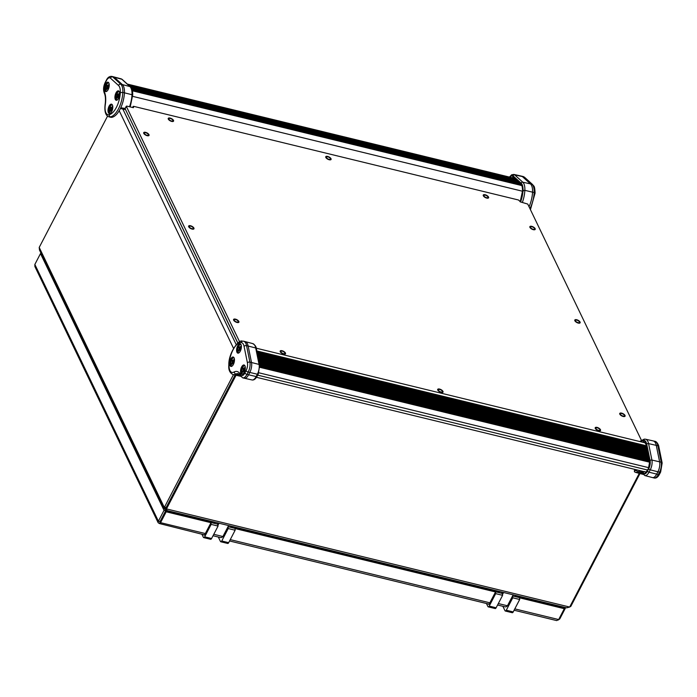<?xml version="1.0" encoding="UTF-8"?>
<svg xmlns="http://www.w3.org/2000/svg" width="697" height="697" viewBox="0 0 697 697"><rect width="100%" height="100%" fill="white"/><g stroke="black" fill="none" stroke-linecap="round" stroke-linejoin="round"><path stroke-width="1.05" d="M125.26 108.427L120.773 107.791M237.86 343.029L125.111 108.706L126.767 106.11L133.415 107.678M236.849 322.049A2.222 0.958 27.5 0 0 238.217 321.831A2.222 0.958 27.5 0 0 235.647 319.566A2.222 0.958 27.5 0 0 234.27 319.784A2.222 0.958 27.5 0 0 236.849 322.049M623.013 416.048A2.222 0.958 27.5 0 0 624.381 415.83A2.222 0.958 27.5 0 0 621.811 413.556A2.222 0.958 27.5 0 0 620.435 413.774A2.222 0.958 27.5 0 0 623.013 416.048M598.479 430.328A2.222 0.958 27.5 0 0 599.856 430.11A2.222 0.958 27.5 0 0 597.285 427.836A2.222 0.958 27.5 0 0 595.909 428.054A2.222 0.958 27.5 0 0 598.479 430.328M486.532 197.669A2.222 0.958 27.5 0 0 487.9 197.451A2.222 0.958 27.5 0 0 485.33 195.177A2.222 0.958 27.5 0 0 483.953 195.395A2.222 0.958 27.5 0 0 486.532 197.669M578.074 322.65A2.222 0.958 27.5 0 0 579.442 322.432A2.222 0.958 27.5 0 0 576.872 320.167A2.222 0.958 27.5 0 0 575.504 320.385A2.222 0.958 27.5 0 0 578.074 322.65M329.019 159.325A2.222 0.958 27.5 0 0 330.387 159.108A2.222 0.958 27.5 0 0 327.817 156.834A2.222 0.958 27.5 0 0 326.44 157.052A2.222 0.958 27.5 0 0 329.019 159.325M440.966 391.984A2.222 0.958 27.5 0 0 442.342 391.766A2.222 0.958 27.5 0 0 439.763 389.501A2.222 0.958 27.5 0 0 438.396 389.719A2.222 0.958 27.5 0 0 440.966 391.984M191.91 228.66A2.222 0.958 27.5 0 0 193.278 228.442A2.222 0.958 27.5 0 0 190.708 226.168A2.222 0.958 27.5 0 0 189.34 226.386A2.222 0.958 27.5 0 0 191.91 228.66M146.971 135.27A2.222 0.958 27.5 0 0 148.348 135.052A2.222 0.958 27.5 0 0 145.769 132.779A2.222 0.958 27.5 0 0 144.401 132.996A2.222 0.958 27.5 0 0 146.971 135.27M533.135 229.261A2.222 0.958 27.5 0 0 534.512 229.043A2.222 0.958 27.5 0 0 531.933 226.769A2.222 0.958 27.5 0 0 530.565 226.987A2.222 0.958 27.5 0 0 533.135 229.261M283.452 353.649A2.222 0.958 27.5 0 0 284.829 353.431A2.222 0.958 27.5 0 0 282.25 351.157A2.222 0.958 27.5 0 0 280.882 351.375A2.222 0.958 27.5 0 0 283.452 353.649M171.497 120.99A2.222 0.958 27.5 0 0 172.873 120.773A2.222 0.958 27.5 0 0 170.303 118.499A2.222 0.958 27.5 0 0 168.927 118.717A2.222 0.958 27.5 0 0 171.497 120.99M239.637 341.844L126.331 106.362M522.994 190.447L524.858 190.342A12.842 5.768 -76.3 0 0 522.785 182.196L530.461 183.903L522.367 176.576L514.691 174.869L522.785 182.196A1.385 1.202 132.2 0 0 521.147 183.172A11.466 5.149 -76.3 0 1 522.994 190.447A17.913 8.05 103.7 0 1 520.563 201.956L527.742 204.064L641.362 440.19M520.554 201.956L518.498 200.004L133.606 106.327L132.569 107.521M132.665 107.538L133.153 106.397M133.162 106.58L133.563 107.399M597.076 427.4A2.997 1.289 27.5 0 0 595.221 427.697A2.997 1.289 27.5 0 0 597.285 430.223A2.997 1.289 27.5 0 0 600.535 430.467A2.997 1.289 27.5 0 0 597.076 427.4M235.438 319.13A2.997 1.289 27.5 0 0 233.591 319.426A2.997 1.289 27.5 0 0 235.656 321.944A2.997 1.289 27.5 0 0 238.905 322.188A2.997 1.289 27.5 0 0 235.438 319.13M621.602 413.121A2.997 1.289 27.5 0 0 619.755 413.417A2.997 1.289 27.5 0 0 621.82 415.943A2.997 1.289 27.5 0 0 625.07 416.187A2.997 1.289 27.5 0 0 621.602 413.121M485.121 194.742A2.997 1.289 27.5 0 0 483.274 195.038A2.997 1.289 27.5 0 0 485.339 197.565A2.997 1.289 27.5 0 0 488.588 197.809A2.997 1.289 27.5 0 0 485.121 194.742M576.663 319.731A2.997 1.289 27.5 0 0 574.816 320.028A2.997 1.289 27.5 0 0 576.881 322.545A2.997 1.289 27.5 0 0 580.131 322.789A2.997 1.289 27.5 0 0 576.663 319.731M327.607 156.407A2.997 1.289 27.5 0 0 325.76 156.694A2.997 1.289 27.5 0 0 327.825 159.221A2.997 1.289 27.5 0 0 331.075 159.465A2.997 1.289 27.5 0 0 327.607 156.407M439.563 389.065A2.997 1.289 27.5 0 0 437.707 389.362A2.997 1.289 27.5 0 0 439.772 391.88A2.997 1.289 27.5 0 0 443.022 392.123A2.997 1.289 27.5 0 0 439.563 389.065M190.499 225.741A2.997 1.289 27.5 0 0 188.652 226.028A2.997 1.289 27.5 0 0 190.717 228.555A2.997 1.289 27.5 0 0 193.966 228.799A2.997 1.289 27.5 0 0 190.499 225.741M170.094 118.063A2.997 1.289 27.5 0 0 168.247 118.359A2.997 1.289 27.5 0 0 170.303 120.886A2.997 1.289 27.5 0 0 173.562 121.13A2.997 1.289 27.5 0 0 170.094 118.063M282.041 350.722A2.997 1.289 27.5 0 0 280.194 351.018A2.997 1.289 27.5 0 0 282.259 353.545A2.997 1.289 27.5 0 0 285.509 353.788A2.997 1.289 27.5 0 0 282.041 350.722M531.724 226.342A2.997 1.289 27.5 0 0 529.877 226.63A2.997 1.289 27.5 0 0 531.942 229.156A2.997 1.289 27.5 0 0 535.191 229.4A2.997 1.289 27.5 0 0 531.724 226.342M145.56 132.343A2.997 1.289 27.5 0 0 143.713 132.639A2.997 1.289 27.5 0 0 145.778 135.166A2.997 1.289 27.5 0 0 149.027 135.41A2.997 1.289 27.5 0 0 145.56 132.343M228.616 525.555L222.909 536.524A7.388 3.319 103.7 0 1 220.548 537.57L213.029 535.74M219.024 523.22L218.022 525.155M213.779 534.303L222.909 536.524M218.327 537.03L220.444 541.447A1.891 0.854 -76.3 0 0 220.792 541.769A1.891 0.854 -76.3 0 0 221.742 540.994L228.224 528.544L228.085 526.583M217.29 522.802L218.065 526.069L211.583 538.52A1.891 0.854 103.7 0 1 210.625 539.295L203.707 537.614A1.891 0.854 -76.3 0 0 204.665 536.838L211.139 524.388L211.06 522.55L204.935 534.311A1.899 0.854 103.7 0 1 203.977 535.096A1.899 0.854 103.7 0 1 203.637 534.773L203.576 534.651M220.792 541.769L227.71 543.46A1.891 0.854 -76.3 0 0 228.668 542.675L235.142 530.234L235.063 528.396L231.09 527.429L230.402 525.991M201.895 534.242L203.367 537.291A1.891 0.854 -76.3 0 0 203.707 537.614M211.06 522.55L215.033 523.517L214.345 522.088M212.149 521.548L211.383 521.861M208.211 521.086L207.941 520.528M207.349 520.38L207.114 520.825M231.09 527.429L228.146 526.705M235.142 530.234L228.224 528.544M217.987 524.231L215.033 523.517M218.065 526.069L211.139 524.388M515.893 180.131L129.581 86.106M129.076 85.644L515.388 179.669M130.095 86.567L516.407 180.593M516.913 181.054L130.583 87.02M514.874 179.207L128.562 85.182M128.056 84.72L514.369 178.746M130.949 87.447L517.427 181.516M517.932 181.978L131.236 87.857M513.863 178.284L127.551 84.259M131.472 88.249L518.437 182.44M518.951 182.902L131.663 88.632M132.299 90.471L521.443 185.193M131.829 89.007L519.457 183.355M519.971 183.816L131.977 89.382M520.99 184.74L132.203 90.113M132.099 89.747L520.476 184.278M259.371 363.276L648.985 458.103M649.195 459.14L259.589 364.304M648.776 457.075L259.162 362.24M258.953 361.203L648.567 456.038M259.789 365.341L649.404 460.177M649.621 461.214L259.903 366.352M648.358 455.002L258.744 360.175M258.535 359.138L648.149 453.965M259.92 367.336L649.778 462.233M647.931 452.937L258.326 358.101M258.117 357.064L647.722 451.9M646.668 446.725L257.062 351.898M647.513 450.863L257.899 356.036M257.69 355L647.304 449.826M257.271 352.926L646.886 447.762M647.095 448.798L257.481 353.963M513.158 594.82L507.451 605.78A7.388 3.319 103.7 0 1 505.09 606.834L497.571 605.005M503.565 592.485L502.563 594.41M498.32 603.558L507.451 605.78M502.868 606.294L504.994 610.703A1.891 0.854 -76.3 0 0 505.334 611.025A1.891 0.854 -76.3 0 0 506.292 610.25L512.765 597.799L512.626 595.839M501.84 592.058L502.607 595.334L496.125 607.775A1.891 0.854 103.7 0 1 495.166 608.559L488.248 606.869A1.891 0.854 -76.3 0 0 489.207 606.094L495.689 593.644L495.602 591.805L489.477 603.567A1.899 0.854 103.7 0 1 488.519 604.351A1.899 0.854 103.7 0 1 488.179 604.029L488.118 603.907M505.334 611.025L512.251 612.715A1.891 0.854 -76.3 0 0 513.21 611.931L519.692 599.49L519.605 597.651L515.632 596.684L514.944 595.255M486.436 603.497L487.909 606.547A1.891 0.854 -76.3 0 0 488.248 606.869M495.602 591.805L499.575 592.772L498.886 591.344M496.691 590.812L495.924 591.117M492.753 590.342L492.483 589.784M491.89 589.636L491.655 590.08M515.632 596.684L512.687 595.97M519.692 599.49L512.765 597.799M502.528 593.495L499.575 592.772M502.607 595.334L495.689 593.644M237.782 343.09L126.288 111.154M116.591 100.281A4.835 2.178 103.7 0 1 116.817 93.049A4.835 2.178 103.7 0 1 118.838 91.046M109.673 113.576A4.835 2.178 103.7 0 1 109.891 106.345A4.835 2.178 103.7 0 1 111.921 104.341M106.127 91.595A4.835 2.178 103.7 0 1 106.345 84.363A4.835 2.178 103.7 0 1 108.375 82.359M114.256 77.245A8.39 3.773 -76.3 0 0 113.472 76.809A8.39 3.773 -76.3 0 0 113.437 76.801L111.842 76.409A8.39 3.773 -76.3 0 1 112.653 76.853L120.747 84.18A1.847 1.603 132.2 0 0 118.525 85.487L110.44 78.16A1.847 1.603 -47.8 0 1 112.653 76.853L114.256 77.245L122.341 84.572L129.912 86.567L121.827 79.24L114.256 77.245M116.016 92.858A4.835 2.178 103.7 0 1 118.464 90.863A4.835 2.178 103.7 0 1 119.431 96.081A4.835 2.178 103.7 0 1 116.172 100.263A4.835 2.178 103.7 0 1 116.016 92.858M105.543 84.171A4.835 2.178 103.7 0 1 107.991 82.176A4.835 2.178 103.7 0 1 108.959 87.395A4.835 2.178 103.7 0 1 105.7 91.577A4.835 2.178 103.7 0 1 105.543 84.171M109.089 106.153A4.835 2.178 103.7 0 1 111.537 104.158A4.835 2.178 103.7 0 1 112.513 109.377A4.835 2.178 103.7 0 1 109.255 113.559A4.835 2.178 103.7 0 1 109.089 106.153M111.842 76.409C109.56 76.173 107.765 77.384 106.458 80.042A1.847 0.793 27.5 0 0 106.493 80.504L105.273 82.847A6.543 2.945 -76.3 0 0 104.306 91.751A17.852 8.024 103.7 0 1 105.308 104.707L105.081 104.811C104.358 111.799 105.7 115.824 109.107 116.887L110.71 117.27A12.999 5.837 -76.3 0 0 111.677 117.331A19.446 8.739 -76.3 0 0 120.781 107.756A19.446 8.739 -76.3 0 0 124.441 92.814A12.999 5.837 -76.3 0 0 122.341 84.572L120.747 84.18A12.999 5.837 -76.3 0 1 122.838 92.431L120.328 92.562A11.152 5.01 -76.3 0 0 118.525 85.487M521.147 183.172L513.053 175.844A1.385 1.202 -47.8 0 1 514.691 174.869A8.233 3.703 -76.3 0 0 513.863 174.424L521.522 176.132A8.39 3.773 103.7 0 1 521.556 176.141A8.39 3.773 103.7 0 1 522.367 176.576L523.97 176.968A1.847 1.603 -47.8 0 1 524.588 177.299L532.682 184.627A1.847 1.603 132.2 0 0 532.055 184.296L523.97 176.968A8.39 3.773 103.7 0 0 523.159 176.524L524.588 177.299M534.843 193.461L534.155 192.546A12.999 5.837 103.7 0 0 532.055 184.296L530.461 183.903A12.999 5.837 103.7 0 1 532.552 192.154A19.446 8.739 103.7 0 1 529.04 206.774M660.651 471.991L659.432 474.335A1.847 0.793 -152.5 0 1 658.29 474.509L656.696 474.126A8.39 3.773 103.7 0 1 652.453 477.576A8.39 3.773 103.7 0 1 652.418 477.567L654.047 477.968A8.39 3.773 103.7 0 0 658.29 474.509L659.51 472.174L650.249 469.848L649.029 472.183L656.696 474.126L657.907 471.791A8.39 3.773 103.7 0 0 659.615 461.815L656.269 445.374L648.576 443.614L651.922 460.055L661.218 462.207A8.39 3.773 103.7 0 1 659.51 472.174A1.847 0.793 27.5 0 0 660.651 471.991L662.15 462.991A1.847 1.194 168.5 0 0 661.218 462.207L657.872 445.758A1.847 1.194 -11.5 0 1 658.804 446.55L662.15 462.991M635.176 469.482A1.385 1.237 96.3 0 0 634.784 470.214L634.531 470.702A1.385 1.237 99.9 0 0 635.403 472.339L635.333 472.322M636.474 469.795L636.474 469.83A10.934 4.914 103.7 0 1 634.784 470.214A1.385 0.592 -152.5 0 1 634.758 469.865L634.505 470.362A1.385 1.385 0 0 0 635.376 472.331L642.861 474.317L635.403 472.339A12.842 5.768 -76.3 0 0 637.546 471.913L642.486 473.211M642.686 474.274A12.999 5.837 103.7 0 0 642.817 474.308A12.999 5.837 103.7 0 0 642.861 474.317A12.999 5.837 -76.3 0 0 643.139 474.369M634.505 470.362A1.385 0.592 27.5 0 0 634.531 470.702A11.466 5.149 -76.3 0 0 636.448 470.318L637.546 471.913A16.162 7.266 103.7 0 1 640.517 471.433L644.83 475.563A8.233 3.703 -76.3 0 0 649.029 472.183A1.385 0.592 -152.5 0 1 647.478 471.12L648.698 468.785A1.385 0.592 27.5 0 0 650.249 469.848A8.233 3.703 -76.3 0 0 651.922 460.055A1.385 0.897 168.5 0 0 650.083 460.639L646.738 444.198A1.385 0.897 -11.5 0 1 648.576 443.614A12.842 5.768 -76.3 0 0 645.492 439.197L653.15 440.905A12.999 5.837 103.7 0 1 653.202 440.922A12.999 5.837 103.7 0 1 656.269 445.374L657.872 445.758A12.999 5.837 103.7 0 0 654.797 441.306C657.097 441.253 659.118 446.411 658.804 446.55M238.269 353.152A4.835 2.178 103.7 0 1 238.487 345.921A4.835 2.178 103.7 0 1 240.517 343.917M231.352 366.448A4.835 2.178 103.7 0 1 231.57 359.216A4.835 2.178 103.7 0 1 233.6 357.212M242.199 374.394A4.835 2.178 103.7 0 1 242.425 367.162A4.835 2.178 103.7 0 1 244.447 365.158M237.686 345.729A4.835 2.178 103.7 0 1 240.134 343.734A4.835 2.178 103.7 0 1 241.11 348.953A4.835 2.178 103.7 0 1 237.851 353.144A4.835 2.178 103.7 0 1 237.686 345.729M241.624 366.97A4.835 2.178 103.7 0 1 244.072 364.975A4.835 2.178 103.7 0 1 245.039 370.194A4.835 2.178 103.7 0 1 241.781 374.385A4.835 2.178 103.7 0 1 241.624 366.97M230.768 359.025A4.835 2.178 103.7 0 1 233.216 357.03A4.835 2.178 103.7 0 1 234.183 362.248A4.835 2.178 103.7 0 1 230.925 366.43A4.835 2.178 103.7 0 1 230.768 359.025M238.984 373.993A16.005 7.197 -76.3 0 0 237.041 374.577A12.999 5.837 -76.3 0 1 234.75 374.986A12.999 5.837 -76.3 0 0 234.75 374.986L240.631 376.293L234.767 374.986A12.999 5.837 103.7 0 1 234.706 374.969L233.103 374.585A12.999 5.837 -76.3 0 0 235.447 374.184L233.948 372.059A17.852 8.024 103.7 0 1 240.387 374.559A6.543 2.945 -76.3 0 0 244.882 372.973L246.093 370.638A1.847 0.793 27.5 0 0 248.193 372.059A8.39 3.773 -76.3 0 0 249.901 362.091A1.847 1.194 168.5 0 0 247.426 362.858L244.081 346.418A1.847 1.194 -11.5 0 1 246.555 345.642L249.901 362.091L259.049 364.426L255.703 347.986L248.149 346.034L251.504 362.475A8.39 3.773 -76.3 0 1 249.796 372.451L248.576 374.786L256.156 376.554L257.376 374.219L248.193 372.059L246.982 374.394A1.847 0.793 -152.5 0 1 244.882 372.973M242.73 377.852L244.333 378.244A8.39 3.773 -76.3 0 0 244.368 378.244A8.39 3.773 -76.3 0 0 248.576 374.786L246.982 374.394A8.39 3.773 -76.3 0 1 242.73 377.852L240.326 375.744L240.387 374.559M248.149 346.034A12.999 5.837 -76.3 0 0 245.135 341.591A12.999 5.837 -76.3 0 0 245.083 341.582L243.488 341.19A12.999 5.837 -76.3 0 1 246.555 345.642L248.149 346.034M108.985 85.67L108.636 84.59A2.771 1.246 103.7 0 1 108.906 85.095A2.771 1.246 103.7 0 1 108.941 85.217L108.27 86.864L108.627 88.144A2.771 1.246 103.7 0 1 108.41 88.624A2.771 1.246 103.7 0 1 108.157 89.042L107.53 88.275L106.685 89.564A2.771 1.246 103.7 0 1 106.38 88.937L106.981 86.594L107.782 86.724L108.314 87.561L106.38 88.937M107.782 86.724L106.693 86.01A2.771 1.246 103.7 0 1 106.911 85.522A2.771 1.246 103.7 0 1 107.164 85.104L107.791 85.87L108.749 85.6M108.889 83.048A4.234 1.908 -76.3 0 0 106.519 84.703A4.234 1.908 -76.3 0 0 105.569 89.024A4.234 1.908 -76.3 0 0 106.902 91.22M108.488 86.114L107.791 85.87M108.636 84.59L108.201 85.426M108.453 88.545L107.878 88.458M108.514 88.414L107.53 88.275M107.521 88.284L106.815 88.092M108.314 87.561L107.05 87.291M106.693 86.01L106.981 86.594M119.448 94.356L119.109 93.276A2.771 1.246 103.7 0 1 119.379 93.781A2.771 1.246 103.7 0 1 119.414 93.903L118.734 95.55L119.091 96.831A2.771 1.246 103.7 0 1 118.873 97.31A2.771 1.246 103.7 0 1 118.629 97.728L118.002 96.97L117.148 98.251A2.771 1.246 103.7 0 1 116.852 97.624L117.445 95.28L118.246 95.411L118.786 96.247L116.852 97.624M118.246 95.411L117.166 94.696A2.771 1.246 103.7 0 1 117.384 94.217A2.771 1.246 103.7 0 1 117.636 93.799L118.263 94.557L119.213 94.287M119.361 91.734A4.234 1.908 -76.3 0 0 116.991 93.389A4.234 1.908 -76.3 0 0 116.033 97.711A4.234 1.908 -76.3 0 0 117.366 99.906M118.96 94.801L118.263 94.557M119.109 93.276L118.673 94.112M118.917 97.231L118.342 97.144M118.978 97.101L117.288 96.778M118.786 96.247L117.523 95.977M117.166 94.696L117.445 95.28M112.531 107.652L112.191 106.571A2.771 1.246 103.7 0 1 112.461 107.077A2.771 1.246 103.7 0 1 112.487 107.199L111.816 108.845L112.173 110.126A2.771 1.246 103.7 0 1 111.956 110.605A2.771 1.246 103.7 0 1 111.703 111.023L111.076 110.265L110.231 111.546A2.771 1.246 103.7 0 1 109.926 110.919L110.527 108.575L111.328 108.706L111.868 109.542L109.926 110.919M111.328 108.706L110.248 107.991A2.771 1.246 103.7 0 1 110.466 107.504A2.771 1.246 103.7 0 1 110.71 107.085L111.337 107.852L112.295 107.582M112.435 105.029A4.234 1.908 -76.3 0 0 110.065 106.685A4.234 1.908 -76.3 0 0 109.115 111.006A4.234 1.908 -76.3 0 0 110.448 113.202M112.034 108.096L111.337 107.852M112.191 106.571L111.755 107.408M111.999 110.527L111.424 110.44M112.06 110.396L110.361 110.074M111.868 109.542L110.605 109.272M110.248 107.991L110.527 108.575M243.854 369.532L244.394 370.36L243.131 370.09L243.053 369.401L243.854 369.532L242.774 368.809A2.771 1.246 103.7 0 1 242.992 368.33A2.771 1.246 103.7 0 1 243.244 367.911L243.872 368.678L244.821 368.399M245.065 368.469L244.717 367.389A2.771 1.246 103.7 0 1 244.987 367.903A2.771 1.246 103.7 0 1 245.022 368.025L244.342 369.663L244.699 370.943A2.771 1.246 103.7 0 1 244.481 371.431A2.771 1.246 103.7 0 1 244.238 371.849L243.61 371.083L242.756 372.364A2.771 1.246 103.7 0 1 242.46 371.736L243.131 370.09M244.969 365.847A4.234 1.908 -76.3 0 0 242.6 367.502A4.234 1.908 -76.3 0 0 241.641 371.823A4.234 1.908 -76.3 0 0 242.974 374.019M244.525 371.344L243.95 371.257M244.586 371.213L243.61 371.083M243.602 371.092L242.896 370.9M244.394 370.36L242.46 371.736M242.774 368.809L243.053 369.401M244.569 368.922L243.872 368.678M244.717 367.389L244.281 368.234M233.007 361.586L233.539 362.414L232.275 362.144L232.206 361.447L233.007 361.586L231.918 360.863A2.771 1.246 103.7 0 1 232.136 360.384A2.771 1.246 103.7 0 1 232.389 359.966L233.016 360.724L233.974 360.454M234.209 360.523L233.861 359.443A2.771 1.246 103.7 0 1 234.131 359.957A2.771 1.246 103.7 0 1 234.166 360.07L233.495 361.717L233.852 362.998A2.771 1.246 103.7 0 1 233.634 363.477A2.771 1.246 103.7 0 1 233.382 363.895L232.754 363.137L231.909 364.418A2.771 1.246 103.7 0 1 231.604 363.79L232.275 362.144M234.114 357.901A4.234 1.908 -76.3 0 0 231.744 359.556A4.234 1.908 -76.3 0 0 230.794 363.878A4.234 1.908 -76.3 0 0 232.127 366.073M233.678 363.398L233.103 363.311M233.739 363.268L232.04 362.945M233.539 362.414L231.604 363.79M231.918 360.863L232.206 361.447M233.713 360.968L233.016 360.724M233.861 359.443L233.425 360.279M239.925 348.291L240.465 349.119L239.202 348.848L239.123 348.151L239.925 348.291L238.844 347.568A2.771 1.246 103.7 0 1 239.062 347.089A2.771 1.246 103.7 0 1 239.306 346.67L239.934 347.428L240.892 347.158M241.127 347.228L240.787 346.148A2.771 1.246 103.7 0 1 241.057 346.662A2.771 1.246 103.7 0 1 241.092 346.775L240.413 348.422L240.77 349.702A2.771 1.246 103.7 0 1 240.552 350.182A2.771 1.246 103.7 0 1 240.299 350.6L239.672 349.842L238.827 351.122A2.771 1.246 103.7 0 1 238.522 350.495L239.202 348.848M241.031 344.606A4.234 1.908 -76.3 0 0 238.662 346.261A4.234 1.908 -76.3 0 0 237.712 350.582A4.234 1.908 -76.3 0 0 239.045 352.778M240.596 350.103L240.021 350.016M240.657 349.972L238.958 349.65M240.465 349.119L238.522 350.495M238.844 347.568L239.123 348.151M240.631 347.681L239.934 347.428M240.787 346.148L240.352 346.984M495.523 591.962L235.072 528.561M499.409 592.738L498.991 591.866L230.672 526.557M558.227 620.025L559.796 618.892L565.45 608.037L515.214 595.813M565.18 607.479L565.45 608.037M563.533 607.078L564.309 608.699L519.613 597.826M40.496 253.586L164.039 510.335L158.393 521.19L34.85 264.442L40.496 253.586L41.289 253.778M164.039 510.335L165.686 510.735L164.771 508.836M160.075 522.28L159.421 523.543L158.167 522.75L158.393 521.19L160.04 521.591L165.694 510.735L214.449 522.602L214.868 523.473M205.336 533.553L160.554 522.654L160.04 521.591L165.686 510.735M210.982 522.698L166.2 511.798L160.554 522.654L159.421 523.543L204.535 534.878M166.2 511.798L165.694 510.735M564.309 608.699L558.663 619.555L514.804 608.882M34.85 264.442L34.885 266.542L158.167 522.75M514.098 610.232L556.668 620.591L558.663 619.555M559.796 618.892L559.099 618.718M537.37 601.206L531.959 599.803M180.061 514.151L174.355 512.844M173.326 512.6L173.553 512.156L174.398 512.774M165.398 507.817L164.875 508.819L166.121 508.165M639.959 473.551L570.808 606.39L569.745 606.921M233.443 374.664L164.326 507.451L165.964 507.852L166.635 510.474L566.635 607.836L569.676 607.052L639.262 473.368M236.048 375.274L166.478 508.915L166.871 510.169M107.547 116.138L39.206 247.426L39.485 250.031L163.856 508.505L164.875 508.819M39.206 247.426L164.326 507.451L163.856 508.505M166.156 508.244L166.478 508.915L569.676 607.052M165.964 507.852L165.668 507.303L165.964 507.852L235.098 375.056L165.973 507.852L165.189 507.86L165.651 507.329M570.808 606.39L570.111 606.216M203.637 534.773L204.43 534.965M228.668 542.675L221.742 540.994M211.583 538.52L204.665 536.838M522.532 191.239L132.587 96.334M521.696 185.55L132.369 90.793M647.548 470.031L257.663 375.125M648.75 467.687L258.805 372.773M256.871 350.966L646.485 445.801M531.959 599.89A5.855 2.631 -76.3 0 0 531.95 599.394M165.529 510.404A5.855 4.583 -25.7 0 1 166.461 509.167M180.061 514.238A5.855 2.631 -76.3 0 0 180.053 513.741M488.179 604.029L488.972 604.221M513.21 611.931L506.292 610.25M496.125 607.775L489.207 606.094M104.306 91.751L104.245 92.945C103.086 89.739 103.417 86.219 105.238 82.385A1.847 0.793 -152.5 0 0 105.273 82.847M109.107 116.887A12.999 5.837 -76.3 0 0 110.082 116.939A19.446 8.739 -76.3 0 0 122.838 92.431L131.986 94.714L132.482 95.393M105.308 104.707A11.152 5.01 -76.3 0 0 108.776 114.752L110.082 116.939L111.677 117.331M110.44 78.16A6.543 2.945 -76.3 0 0 106.493 80.504M113.472 76.809L121.06 78.813A8.233 3.703 103.7 0 1 121.827 79.24A1.385 1.202 -47.8 0 1 122.271 79.475L130.365 86.803A1.385 1.202 132.2 0 0 129.912 86.567A12.842 5.768 103.7 0 1 131.986 94.714A19.298 8.669 103.7 0 1 129.503 106.772M120.328 92.562A17.608 7.911 103.7 0 1 108.776 114.752M529.938 208.638A19.446 8.739 103.7 0 0 534.155 192.546L524.858 190.342A19.298 8.669 -76.3 0 1 522.367 202.4M512.251 177.761A4.949 2.222 103.7 0 1 513.131 177.63L513.149 177.648A1.385 1.202 -47.8 0 1 512.879 176.332L520.973 183.66A1.385 1.202 132.2 0 0 521.243 184.975L513.149 177.648M509.969 177.204A6.325 2.84 103.7 0 1 512.879 176.332M520.973 183.66A10.934 4.914 103.7 0 1 522.733 190.595L523.229 191.274M522.733 190.595A17.39 7.815 103.7 0 1 520.337 201.886M513.053 175.844A6.857 3.076 -76.3 0 0 509.646 177.125M645.256 442.682L644.045 442.368A9.558 4.295 -76.3 0 1 644.803 442.412L646.337 445.095A1.385 0.897 -11.5 0 1 646.494 444.52L649.839 460.97A1.385 0.897 168.5 0 0 649.682 461.536L648.524 468.149A1.385 0.592 27.5 0 0 648.55 468.489L647.339 470.823A1.385 0.592 -152.5 0 1 647.313 470.484L645.649 472.383A4.949 2.222 103.7 0 1 644.934 471.86M641.649 471.059A17.547 7.885 103.7 0 1 642.773 472.775L643.375 474.169M636.448 470.318A17.547 7.885 103.7 0 1 637.206 469.978M642.773 472.775A6.857 3.076 -76.3 0 0 647.478 471.12M648.698 468.785A6.857 3.076 -76.3 0 0 650.083 460.639M643.549 442.456A16.005 7.197 -76.3 0 1 644.045 442.368L643.087 440.731A10.934 4.914 103.7 0 1 646.494 444.52M649.839 460.97A6.325 2.84 103.7 0 1 648.55 468.489M647.339 470.823A6.325 2.84 103.7 0 1 642.991 472.357L644.751 471.538M642.991 472.357A18.07 8.12 -76.3 0 0 642.338 471.224M640.595 441.741A17.39 7.815 103.7 0 1 643.087 440.731M646.738 444.198A11.466 5.149 -76.3 0 0 643.174 440.216L644.22 439.136L639.654 441.515M640.107 441.619A17.913 8.05 103.7 0 1 643.174 440.216M246.093 370.638A6.543 2.945 -76.3 0 0 247.426 362.858M240.326 375.744L238.33 373.697A16.005 7.197 -76.3 0 0 235.447 374.184L240.064 375.247M243.488 341.19L241.998 341.103C239.219 339.3 228.433 352.412 228.825 365.036L229.06 364.731A11.152 5.01 -76.3 0 0 233.948 372.059M229.06 364.731A17.608 7.911 103.7 0 1 240.613 342.549A11.152 5.01 103.7 0 1 244.081 346.418M240.613 342.549L242.512 341.138M259.049 364.426A8.233 3.703 103.7 0 1 257.376 374.219A1.385 0.592 27.5 0 0 258.212 374.08L259.728 365.019A1.385 0.897 168.5 0 0 259.049 364.426M256.966 376.066A1.385 0.592 -152.5 0 1 256.993 376.415A1.385 0.592 -152.5 0 1 256.156 376.554A8.233 3.703 103.7 0 1 252.026 379.952L244.368 378.244M252.723 343.595A12.842 5.768 103.7 0 1 255.703 347.986A1.385 0.897 -11.5 0 1 256.383 348.578C256.226 346.644 255.006 344.989 252.723 343.595L245.135 341.591M489.878 602.809L230.254 539.617M549.532 603.672L549.802 604.229M551.222 604.081L551.493 604.639M171.113 512.06L171.34 511.615M122.855 109.037L236.213 344.614M233.556 348.369L119.222 110.753M126.323 106.179L125.094 108.523M513.654 178.101L127.342 84.076M256.479 377.304L646.084 472.139M256.304 348.204L645.474 442.926M538.65 601.023L538.624 601.511M105.081 104.811C105.796 99.636 105.517 95.681 104.245 92.945M106.458 80.042L105.238 82.385M121.06 78.813L122.271 79.475M130.365 86.803C132.099 88.606 132.866 91.394 132.665 95.175L130.208 106.946M120.424 108.514L125.547 109.612M530.434 209.666L535.087 193.156C534.677 184.688 533.754 186.613 532.682 184.627M521.556 176.141L523.159 176.524M521.243 184.975C522.044 185.402 522.48 187.354 522.55 190.821L520.197 201.816M509.411 177.073L511.668 174.79L513.863 174.424M644.83 475.563L652.418 477.567M659.432 474.335C657.863 477.279 656.069 478.49 654.047 477.968M646.337 445.095L649.682 461.536M648.524 468.149L647.313 470.484M653.202 440.922L654.797 441.306M645.492 439.197L644.22 439.136M228.825 365.036C228.355 369.819 229.783 373 233.103 374.585M259.728 365.019L256.383 348.578M252.026 379.952C253.839 380.283 255.494 379.107 256.993 376.415L258.212 374.08M229.557 540.968L489.076 604.133M173.309 512.591L173.536 512.156M538.572 601.006L538.345 601.441"/></g></svg>
